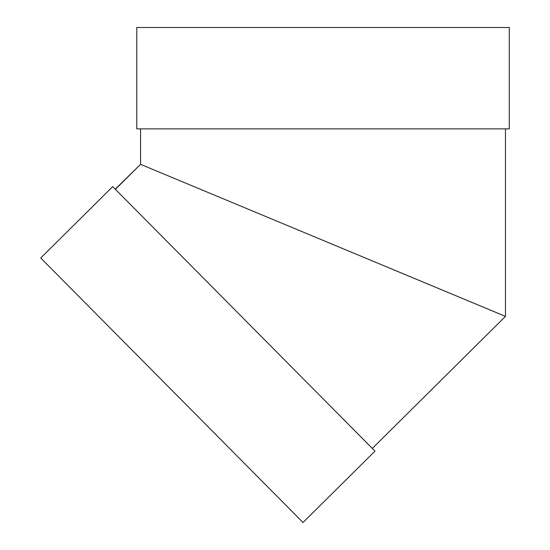 <?xml version="1.0" encoding="UTF-8"?>
<svg xmlns="http://www.w3.org/2000/svg" width="550" height="550" viewBox="0 0 550 550"><rect width="100%" height="100%" fill="white"/><g stroke="black" fill="none" stroke-linecap="round" stroke-linejoin="round"><path stroke-width="0.82" d="M501.944 314.916L497.619 313.108L505.471 316.387L505.471 128.865L505.471 316.387L504.598 316.016L505.471 316.387L372.322 448.429L505.471 316.387L491.583 310.599L501.971 314.923M43.402 260.693L303.022 522.5L374.997 451.124L115.218 189.166L140.566 164.34L140.566 128.865L140.566 164.34L497.619 313.108L174.474 178.468M336.194 245.85L331.939 244.076M366.761 258.589L392.184 269.184L366.761 258.589M383.749 265.664L407.234 275.454L383.749 265.664M392.865 269.466L483.931 307.409M415.786 279.015L422.276 281.717L415.786 279.015M430.533 285.161L436.356 287.588L430.533 285.161M477.847 304.872L480.576 306.013L477.847 304.872M486.186 308.344L488.077 309.134L486.186 308.344M492.924 311.156L480.576 306.013L492.924 311.156M497.991 313.266L500.809 314.442L497.991 313.266M497.619 313.108L493.982 311.596M340.808 247.775L332.056 244.124L340.808 247.775M331.767 244.008L323.111 240.405L331.767 244.008M171.318 177.155L162.167 173.339M253.206 211.276L238.872 205.301M452.031 294.119L357.871 254.884M162.113 173.319L140.566 164.34L115.376 189.324L140.566 164.34L505.471 316.387L505.471 128.865M184.917 182.82L194.019 186.615M209.688 193.139L193.937 186.581M493.941 311.582L449.343 292.999M136.764 128.865L509.272 128.865L509.272 27.5L136.764 27.5L136.764 128.865L509.272 128.865L509.272 27.5L136.764 27.5L136.764 128.865L509.272 128.865L509.272 27.5L136.764 27.5L136.764 128.865M112.702 186.622L374.997 451.124L303.022 522.5L40.727 257.998L112.702 186.622L40.727 257.998L112.702 186.622L374.997 451.124L303.022 522.5L43.244 260.535M121 338.944L222.75 441.554M194.439 269.046L192.974 267.568M171.875 390.246L48.936 266.276M45.87 263.182L44.021 261.319M115.218 189.166L113.328 187.261M115.995 189.942L125.152 199.183M128.184 202.235L231.254 306.178M343.159 419.018L350.673 426.594M497.317 312.984L501.676 314.799M463.946 299.083L449.481 293.054L463.946 299.083M375.987 262.433L424.387 282.597M140.566 128.865L140.566 164.34L501.992 314.937M498.238 313.369L497.661 313.129M474.671 303.552L464.172 299.179L474.671 303.552M449.226 292.951L409.172 276.258L449.219 292.944M408.904 276.148L407.378 275.516L408.904 276.148M474.726 303.572L464.172 299.179M323.056 240.377L331.788 244.014M505.471 316.387L372.322 448.429"/></g></svg>
